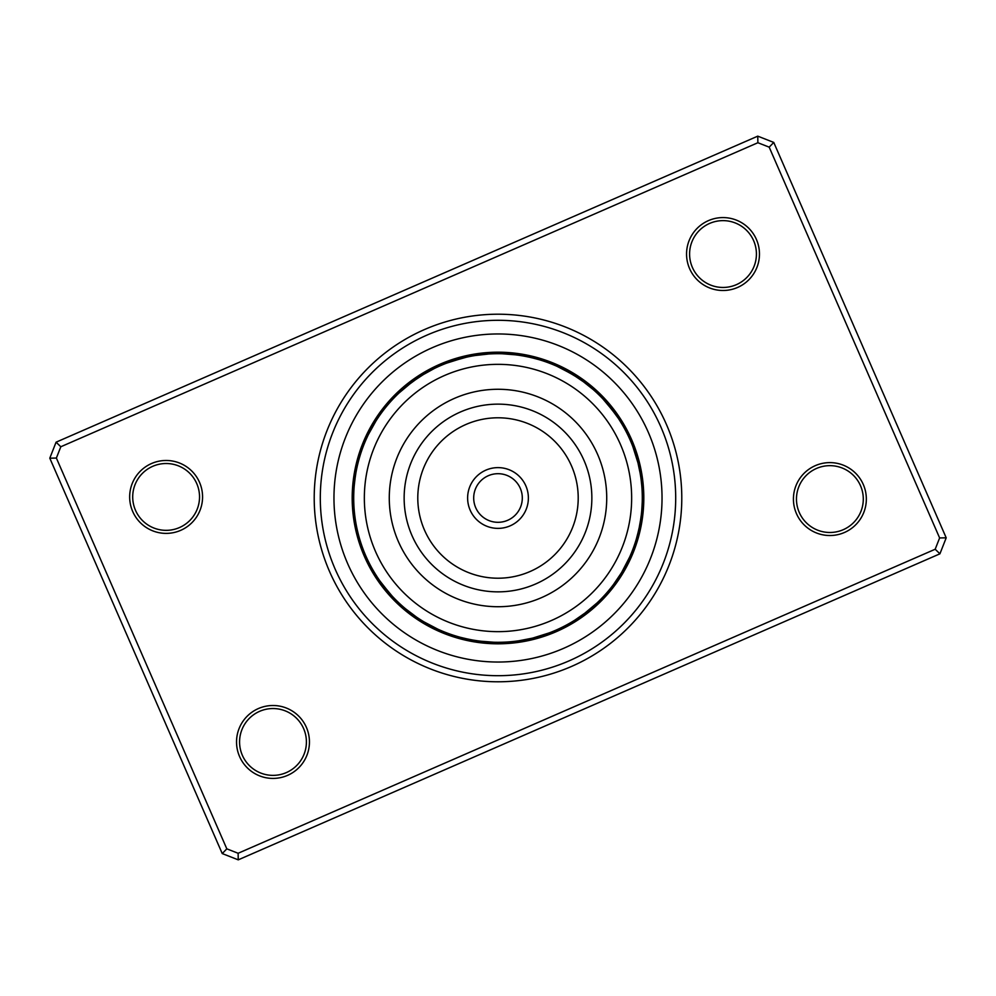 <?xml version="1.0" encoding="UTF-8"?>
<svg xmlns="http://www.w3.org/2000/svg" width="996" height="996" viewBox="0 0 996 996"><rect width="100%" height="100%" fill="white"/><g stroke="black" fill="none" stroke-linecap="round" stroke-linejoin="round"><path stroke-width="1.49" d="M609.901 591.487A15.799 15.799 -51.7 0 1 606.265 593.392L606.552 593.068M608.743 590.504A15.799 15.799 126.8 0 0 612.316 588.512M611.146 587.553A15.799 15.799 125.2 0 0 614.669 585.461M621.106 573.26L613.71 584.204M613.461 584.54A15.799 15.799 -56.3 0 0 616.935 582.361M615.702 581.465A15.799 15.799 122.2 0 0 619.114 579.199M625.961 564.682L626.31 564.01M617.856 578.34A15.799 15.799 120.7 0 0 621.205 575.974M623.222 572.7A15.799 15.799 -60.8 0 1 619.935 575.153L620.159 574.792M629.061 558.358L629.609 557.162A15.799 15.799 0 0 1 629.385 561.246M629.609 557.162L621.927 571.916A15.799 15.799 0 0 0 625.139 569.376M565.604 627.194A15.799 15.799 -29.2 0 1 561.52 627.555L561.906 627.368M568.977 625.364A15.799 15.799 149.3 0 1 564.906 625.837L565.292 625.637M568.255 624.031A15.799 15.799 147.7 0 0 572.314 623.459M575.588 621.454A15.799 15.799 -33.8 0 1 571.555 622.139L571.916 621.915M585.984 612.366L574.804 620.159A15.799 15.799 144.7 0 0 578.813 619.363M577.991 618.093A15.799 15.799 143.2 0 0 581.988 617.196M593.155 606.464L592.52 607.025M581.129 615.939A15.799 15.799 -38.3 0 0 585.1 614.943M595.981 603.925L596.953 603.016A15.799 15.799 0 0 1 595.172 606.713M596.953 603.016L584.204 613.71A15.799 15.799 0 0 0 588.15 612.602M507.101 642.009A15.799 15.799 -6.7 0 0 511.01 643.229M510.898 641.71A15.799 15.799 171.8 0 0 514.832 642.831M518.642 642.345A15.799 15.799 170.2 0 1 514.683 641.324L515.106 641.275M531.827 638.274L518.866 640.777M518.455 640.839A15.799 15.799 -11.3 0 0 522.439 641.748M522.203 640.254A15.799 15.799 167.2 0 0 526.224 641.051M529.984 640.266A15.799 15.799 165.7 0 1 525.95 639.557L526.361 639.482M533.719 639.37A15.799 15.799 -15.8 0 1 529.66 638.772L530.084 638.685M544.401 634.626L543.604 634.9M547.987 633.356L549.232 632.896A15.799 15.799 0 0 1 546.169 635.622M549.232 632.896L533.37 637.888A15.799 15.799 0 0 0 537.429 638.374M451.3 634.527A15.799 15.799 15.8 0 0 454.45 637.154M458.123 638.249A15.799 15.799 -165.7 0 1 454.923 635.709L457.027 636.357M468.556 639.258L460.687 637.39M458.558 636.793A15.799 15.799 -167.3 0 0 461.833 639.258M465.568 640.154A15.799 15.799 11.2 0 1 462.231 637.789L464.534 638.361M464.746 638.411L472.814 640.079M476.038 640.615L468.083 639.158M465.929 638.685A15.799 15.799 -170.3 0 0 469.328 640.963M479.798 641.138L471.818 639.893M469.651 639.482A15.799 15.799 -171.8 0 0 473.112 641.673M476.897 642.283A15.799 15.799 6.7 0 1 473.386 640.179L475.727 640.565M475.939 640.59L484.118 641.623M477.794 640.876L479.487 641.1M479.699 641.125L493.705 642.233A15.799 15.799 0 0 1 489.845 643.578M477.134 640.777A15.799 15.799 0 0 0 480.707 642.781M402.608 606.265A15.799 15.799 38.3 0 0 404.513 609.901M416.353 616.972L405.621 608.855M405.497 608.743A15.799 15.799 -143.2 0 0 407.489 612.316M408.447 611.146A15.799 15.799 -144.8 0 0 410.539 614.669M413.639 616.935A15.799 15.799 33.7 0 1 411.46 613.461L411.796 613.71M414.535 615.702A15.799 15.799 -147.8 0 0 416.801 619.114M431.318 625.961L431.99 626.31M417.66 617.856A15.799 15.799 -149.3 0 0 420.026 621.205M423.3 623.222A15.799 15.799 29.2 0 1 420.847 619.935L421.208 620.159M434.206 627.418L433.447 627.044M437.642 629.061L424.234 622.014M438.838 629.609A15.799 15.799 0 0 1 434.754 629.385M424.084 621.927A15.799 15.799 0 0 0 426.624 625.139M368.445 561.52A15.799 15.799 60.8 0 0 368.806 565.604M370.163 564.906A15.799 15.799 -120.7 0 0 370.637 568.977M372.541 572.314A15.799 15.799 -122.3 0 1 371.969 568.255L372.043 568.405M373.861 571.555A15.799 15.799 56.2 0 0 374.546 575.588M376.637 578.813A15.799 15.799 -125.3 0 1 375.841 574.804L376.077 575.165M377.907 577.991A15.799 15.799 -126.8 0 0 378.804 581.988M389.536 593.155L380.161 581.266M380.061 581.129A15.799 15.799 51.7 0 0 381.057 585.1M392.075 595.981L382.389 584.341M392.984 596.953A15.799 15.799 0 0 1 389.287 595.172M382.29 584.204A15.799 15.799 0 0 0 383.398 588.15M353.991 507.101A15.799 15.799 83.3 0 0 352.771 511.01M354.29 510.898A15.799 15.799 -98.2 0 0 353.169 514.832M353.655 518.642A15.799 15.799 -99.8 0 1 354.676 514.683L354.688 514.845M355.161 518.455A15.799 15.799 78.7 0 0 354.252 522.439A145.814 145.814 0 0 1 352.422 489.845A15.799 15.799 0 0 0 353.767 493.705L353.841 491.675M355.746 522.203A15.799 15.799 -102.8 0 0 354.95 526.224M360.365 541.326L360.602 542.048M356.444 525.95A15.799 15.799 -104.3 0 0 355.734 529.984M356.63 533.719A15.799 15.799 74.2 0 1 357.228 529.66L357.315 530.084M361.374 544.401L361.1 543.604M362.644 547.987L363.104 549.232A15.799 15.799 0 0 1 360.378 546.169A145.814 145.814 0 0 0 556.291 631.651A145.814 145.814 0 0 0 631.651 439.709A145.814 145.814 0 0 0 439.709 364.349A145.814 145.814 0 0 0 364.349 556.291A145.814 145.814 0 0 1 360.378 546.169M358.112 533.37A15.799 15.799 0 0 0 357.626 537.429M358.846 454.45A15.799 15.799 105.8 0 1 361.473 451.3L361.336 451.711M360.091 455.558L359.643 457.027M360.291 454.923A15.799 15.799 -75.7 0 0 357.751 458.123M359.021 459.206L358.61 460.687M359.207 458.558A15.799 15.799 -77.3 0 0 356.742 461.833M358.05 462.879L357.676 464.373M358.211 462.231A15.799 15.799 101.2 0 0 355.846 465.568A145.814 145.814 0 0 1 366.615 434.754A15.799 15.799 0 0 0 366.391 438.838L367.3 436.87M357.166 466.576L356.842 468.083M357.315 465.929A15.799 15.799 -80.3 0 0 355.037 469.328M354.638 481.578L354.203 486.11M356.419 470.149L356.518 469.651A15.799 15.799 -81.8 0 0 354.327 473.112M354.016 488.663L353.929 489.908M354.9 479.487L355.821 473.386A15.799 15.799 96.7 0 0 353.717 476.897M355.223 477.134L354.252 485.401L355.223 477.134A15.799 15.799 0 0 0 353.219 480.707M389.735 402.608A15.799 15.799 128.3 0 0 386.099 404.513M387.257 405.497A15.799 15.799 -53.2 0 0 383.684 407.489M384.854 408.447A15.799 15.799 -54.8 0 0 381.331 410.539M400.019 392.075L399.047 392.984A15.799 15.799 0 0 1 400.828 389.287A145.814 145.814 0 0 0 379.065 413.639A15.799 15.799 123.7 0 1 382.539 411.46L382.29 411.796M380.298 414.535A15.799 15.799 -57.8 0 0 376.886 416.801M370.039 431.318L369.69 431.99M378.144 417.66A15.799 15.799 -59.3 0 0 374.795 420.026M368.582 434.206L375.841 421.208M376.065 420.847A15.799 15.799 119.2 0 0 372.778 423.3M370.861 426.624A15.799 15.799 0 0 1 374.073 424.084L373.986 424.234M366.939 437.642L366.391 438.838M422.541 375.006L434.094 368.632M434.48 368.445A15.799 15.799 150.8 0 0 430.397 368.806M430.509 370.462L431.094 370.163A15.799 15.799 -30.7 0 0 427.023 370.637M423.686 372.541A15.799 15.799 -32.3 0 1 427.745 371.969L427.595 372.043M413.066 381.356L424.084 374.085M424.445 373.861A15.799 15.799 146.2 0 0 420.412 374.546A145.814 145.814 0 0 1 449.831 360.378A15.799 15.799 0 0 0 446.768 363.104L462.63 358.112A15.799 15.799 0 0 0 458.571 357.626M421.196 375.841A15.799 15.799 -35.3 0 0 417.187 376.637M407.04 385.987L417.872 378.007M418.009 377.907A15.799 15.799 -36.8 0 0 414.012 378.804M410.9 381.057A15.799 15.799 141.7 0 1 414.871 380.061L414.523 380.31M402.845 389.536L403.48 388.975M399.047 392.984L411.659 382.389M411.796 382.29A15.799 15.799 0 0 0 407.85 383.398M475.353 355.497L488.463 354.028M488.899 353.991A15.799 15.799 173.3 0 0 484.99 352.771M485.102 354.29A15.799 15.799 -8.2 0 0 481.168 353.169M477.358 353.655A15.799 15.799 -9.8 0 1 481.317 354.676L480.894 354.725M516.302 354.875L502.295 353.767A15.799 15.799 0 0 1 506.155 352.422A145.814 145.814 0 0 0 473.561 354.252A15.799 15.799 168.7 0 1 477.545 355.161L477.134 355.223M469.776 354.95A15.799 15.799 -12.8 0 1 473.797 355.746L473.374 355.821M470.05 356.444A15.799 15.799 -14.3 0 0 466.016 355.734M451.599 361.374L466.34 357.228A15.799 15.799 164.2 0 0 462.281 356.63M448.013 362.644L446.768 363.104M544.7 361.473A15.799 15.799 -164.2 0 0 541.55 358.846M531.167 357.564L538.973 359.643M541.077 360.291A15.799 15.799 14.3 0 0 537.877 357.751M527.444 356.742L535.313 358.61M537.442 359.207A15.799 15.799 12.7 0 0 534.167 356.742M558.358 366.939L557.162 366.391A15.799 15.799 0 0 1 561.246 366.615A145.814 145.814 0 0 0 530.432 355.846A15.799 15.799 -168.8 0 1 533.769 358.211L531.466 357.639M531.254 357.589L523.186 355.921M519.962 355.385L527.917 356.842M530.071 357.315A15.799 15.799 9.7 0 0 526.672 355.037M516.202 354.862L524.182 356.107M526.349 356.518A15.799 15.799 8.2 0 0 522.888 354.327M519.103 353.717A15.799 15.799 -173.3 0 1 522.614 355.821L520.273 355.435M520.061 355.41L511.882 354.377M502.295 353.767L516.513 354.9M518.866 355.223A15.799 15.799 0 0 0 515.293 353.219M582.747 381.219L593.068 389.448M593.392 389.735A15.799 15.799 -141.7 0 0 591.487 386.099M588.512 383.684A15.799 15.799 36.8 0 1 590.504 387.257L590.18 386.983M587.553 384.854A15.799 15.799 35.2 0 0 585.461 381.331M573.26 374.894L584.204 382.29M584.54 382.539A15.799 15.799 -146.3 0 0 582.361 379.065A145.814 145.814 0 0 1 606.713 400.828A15.799 15.799 0 0 0 603.016 399.047L613.71 411.796A15.799 15.799 0 0 0 612.602 407.85M581.465 380.298A15.799 15.799 32.2 0 0 579.199 376.886M566.674 371.097L577.979 377.907M578.34 378.144A15.799 15.799 30.7 0 0 575.974 374.795M561.794 368.582L574.792 375.841M575.153 376.065A15.799 15.799 -150.8 0 0 572.7 372.778M557.162 366.391L571.916 374.073A15.799 15.799 0 0 0 569.376 370.861M627.555 434.48A15.799 15.799 -119.2 0 0 627.194 430.397M625.837 431.094A15.799 15.799 59.3 0 0 625.364 427.023M624.031 427.745A15.799 15.799 57.7 0 0 623.459 423.686M621.454 420.412A145.814 145.814 0 0 1 631.651 439.709A145.814 145.814 0 0 0 621.454 420.412A15.799 15.799 -123.8 0 1 622.139 424.445L619.4 420.013M619.363 417.187A15.799 15.799 54.7 0 1 620.159 421.196L619.923 420.835M610.013 407.04L618.093 418.009A15.799 15.799 53.2 0 0 617.196 414.012M605.593 401.849L615.69 414.523M615.939 414.871A15.799 15.799 -128.3 0 0 614.943 410.9M603.925 400.019L603.016 399.047M643.229 484.99A15.799 15.799 -96.7 0 1 642.009 488.899L641.972 488.463M642.831 481.168A15.799 15.799 81.8 0 1 641.71 485.102L641.15 479.923M641.324 481.317A15.799 15.799 80.2 0 0 642.345 477.358M641.748 473.561A15.799 15.799 -101.3 0 1 640.839 477.545L640.005 472.403M641.051 469.776A15.799 15.799 77.2 0 1 640.254 473.797L638.025 463.152M639.557 470.05A15.799 15.799 75.7 0 0 640.266 466.016M639.37 462.281A15.799 15.799 -105.8 0 1 638.772 466.34L638.685 465.916M633.356 448.013L632.896 446.768A15.799 15.799 0 0 1 635.622 449.831M632.896 446.768L637.888 462.63A15.799 15.799 0 0 0 638.374 458.571M637.154 541.55A15.799 15.799 -74.2 0 1 634.527 544.7L634.664 544.289M638.436 531.167L636.357 538.973M635.709 541.077A15.799 15.799 104.3 0 0 638.249 537.877M639.258 527.444L637.428 535.151M636.793 537.442A15.799 15.799 102.7 0 0 639.258 534.167M640.154 530.432A15.799 15.799 -78.8 0 1 637.789 533.769L638.361 531.466M640.802 518.667L639.158 527.917M638.685 530.071A15.799 15.799 99.7 0 0 640.963 526.672M640.64 519.788L639.482 526.349A15.799 15.799 98.2 0 0 641.673 522.888M639.482 526.349L639.843 524.456M641.3 514.932L640.179 522.614A15.799 15.799 -83.3 0 0 642.283 519.103M640.179 522.614L640.366 521.518M642.233 502.295L641.748 510.599A144.296 144.296 0 0 0 510.599 354.252A144.296 144.296 0 0 0 354.252 485.401A144.296 144.296 0 0 0 485.401 641.748A144.296 144.296 0 0 0 641.748 510.599L642.233 502.295A15.799 15.799 0 0 1 643.578 506.155M640.864 518.244L640.777 518.866A15.799 15.799 0 0 0 642.781 515.293M628.003 560.611L626.895 562.865M493.705 642.233L491.7 642.159M363.104 549.232L362.357 547.202M641.125 516.277L640.826 518.48M354.7 481.068L354.813 480.197M634.191 450.341L634.9 452.396M329.539 571.48A183.787 183.787 0 0 1 424.52 329.539A183.787 183.787 0 0 1 666.461 424.52A183.787 183.787 0 0 1 571.48 666.461A183.787 183.787 0 0 1 329.539 571.48M660.883 426.96A177.711 177.711 0 0 0 426.96 335.117A177.711 177.711 0 0 0 335.117 569.04A177.711 177.711 0 0 0 569.04 660.883A177.711 177.711 0 0 0 660.883 426.96A177.711 177.711 0 0 1 569.04 660.883A177.711 177.711 0 0 1 335.117 569.04A177.711 177.711 0 0 1 426.96 335.117A177.711 177.711 0 0 1 660.883 426.96M796.464 513.637A36.454 36.454 0 0 1 815.301 465.655A36.454 36.454 0 0 1 863.295 484.492A36.454 36.454 0 0 1 844.446 532.486A36.454 36.454 0 0 1 796.464 513.637M860.507 485.712A33.416 33.416 0 0 0 816.521 468.444A33.416 33.416 0 0 0 799.253 512.43A33.416 33.416 0 0 0 843.239 529.698A33.416 33.416 0 0 0 860.507 485.712M239.575 756.537A36.454 36.454 0 0 1 258.425 708.542A36.454 36.454 0 0 1 306.407 727.391A36.454 36.454 0 0 1 287.57 775.374A36.454 36.454 0 0 1 239.575 756.537M303.618 728.599A33.416 33.416 0 0 0 259.632 711.331A33.416 33.416 0 0 0 242.364 755.317A33.416 33.416 0 0 0 286.35 772.585A33.416 33.416 0 0 0 303.618 728.599M132.705 511.508A36.454 36.454 0 0 1 151.554 463.514A36.454 36.454 0 0 1 199.536 482.363A36.454 36.454 0 0 1 180.699 530.345A36.454 36.454 0 0 1 132.705 511.508M196.747 483.57A33.416 33.416 0 0 0 152.762 466.302A33.416 33.416 0 0 0 135.493 510.288A33.416 33.416 0 0 0 179.479 527.556A33.416 33.416 0 0 0 196.747 483.57M689.593 268.609A36.454 36.454 0 0 1 708.43 220.626A36.454 36.454 0 0 1 756.425 239.463A36.454 36.454 0 0 1 737.575 287.458A36.454 36.454 0 0 1 689.593 268.609M753.636 240.683A33.416 33.416 0 0 0 709.65 223.415A33.416 33.416 0 0 0 692.382 267.401A33.416 33.416 0 0 0 736.368 284.669A33.416 33.416 0 0 0 753.636 240.683M939.925 553.813L238.243 859.847L222.245 853.572L49.8 458.185L56.075 442.187L757.757 136.153L773.755 142.428L946.2 537.815L939.925 553.813L935.182 549.244L939.626 537.94L769.186 147.159L757.881 142.727L60.818 446.756L56.374 458.06L226.814 848.841L238.119 853.273L935.182 549.244M56.374 458.06L49.8 458.185M56.075 442.187L60.818 446.756M757.757 136.153L757.881 142.727M226.814 848.841L222.245 853.572M773.755 142.428L769.186 147.159M238.119 853.273L238.243 859.847M946.2 537.815L939.626 537.94M528.266 495.398A30.378 30.378 0 0 1 500.602 528.266A30.378 30.378 0 0 1 467.734 500.602A30.378 30.378 0 0 1 495.398 467.734A30.378 30.378 0 0 1 528.266 495.398A30.378 30.378 0 0 0 495.398 467.734A30.378 30.378 0 0 0 467.734 500.602M364.835 509.454A133.663 133.663 0 0 0 509.454 631.165A133.663 133.663 0 0 0 631.165 486.546A133.663 133.663 0 0 0 486.546 364.835A133.663 133.663 0 0 0 364.835 509.454M606.327 488.687A108.726 108.726 0 0 0 488.687 389.673A108.726 108.726 0 0 0 389.673 507.313A108.726 108.726 0 0 0 507.313 606.327A108.726 108.726 0 0 0 606.327 488.687M648.359 432.426A164.041 164.041 0 0 1 563.574 648.359A164.041 164.041 0 0 1 347.641 563.574A164.041 164.041 0 0 1 432.426 347.641A164.041 164.041 0 0 1 648.359 432.426M631.651 439.709A145.814 145.814 0 0 0 439.709 364.349A145.814 145.814 0 0 0 364.349 556.291M354.252 522.439A145.814 145.814 0 0 1 352.422 489.845M355.846 465.568A145.814 145.814 0 0 1 366.615 434.754M379.065 413.639A145.814 145.814 0 0 1 400.828 389.287M420.412 374.546A145.814 145.814 0 0 1 449.831 360.378M473.561 354.252A145.814 145.814 0 0 1 506.155 352.422M530.432 355.846A145.814 145.814 0 0 1 561.246 366.615M582.361 379.065A145.814 145.814 0 0 1 606.713 400.828M473.785 500.079A24.302 24.302 0 0 0 500.079 522.215A24.302 24.302 0 0 0 522.215 495.921A24.302 24.302 0 0 0 495.921 473.785A24.302 24.302 0 0 0 473.785 500.079M591.512 489.957A93.861 93.861 0 0 0 489.957 404.488A93.861 93.861 0 0 0 404.488 506.043A93.861 93.861 0 0 0 506.043 591.512A93.861 93.861 0 0 0 591.512 489.957M577.917 491.128A80.215 80.215 0 0 0 491.128 418.083A80.215 80.215 0 0 0 418.083 504.872A80.215 80.215 0 0 0 504.872 577.917A80.215 80.215 0 0 0 577.917 491.128"/></g></svg>
